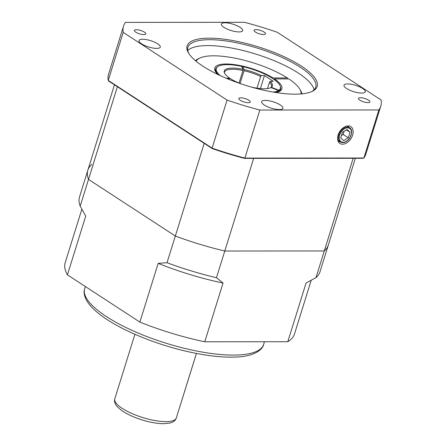 <?xml version="1.0" encoding="UTF-8"?>
<svg xmlns="http://www.w3.org/2000/svg" width="446" height="446" viewBox="0 0 446 446"><rect width="100%" height="100%" fill="white"/><g stroke="black" fill="none" stroke-linecap="round" stroke-linejoin="round"><path stroke-width="0.67" d="M91.87 164.34A125.917 37.447 17.3 0 0 87.856 170.205A125.917 37.447 17.3 0 0 88.509 179.392L175.334 236.018L88.509 179.392L80.191 206.085A125.917 37.447 17.3 0 1 79.544 196.898L87.856 170.205A125.917 37.447 17.3 0 0 88.509 179.392L117.37 86.725M167.016 262.711L175.334 236.018A125.917 37.447 17.3 0 0 224.79 251.026L324.292 250.953L224.79 251.026L216.477 277.724A125.917 37.447 17.3 0 1 167.016 262.711L158.168 263.363A120.063 35.702 17.3 0 0 223.056 283.054L216.477 277.724M353.154 158.302L324.292 250.953A125.917 37.447 17.3 0 0 328.306 245.094L319.994 271.787A125.917 37.447 17.3 0 1 315.98 277.646L324.292 250.953A125.917 37.447 17.3 0 0 328.306 245.094L355.339 158.297M81.847 209.202L65.183 262.705A120.063 35.702 17.3 0 0 67.43 274.842L85.721 216.115L80.191 206.085M315.98 277.646L306.079 282.993L287.787 341.72A120.063 35.702 17.3 0 0 294.444 334.11L311.208 280.3M158.168 263.363L139.877 322.09A120.063 35.702 17.3 0 0 204.764 341.781L223.056 283.054M287.787 341.72L204.764 341.781M139.877 322.09L67.43 274.842M196.43 353.438L181.784 400.475A9.372 6.478 90 0 1 181.567 401.105M253.651 158.375L224.79 251.026A125.917 37.447 17.3 0 1 175.334 236.018L204.196 143.35M218.155 74.638A33.968 10.102 -162.7 0 1 215.725 68.879A33.968 10.102 -162.7 0 1 217.163 67.023L217.704 66.632A33.562 9.979 17.3 0 0 220.229 75.614M229.835 78.702L229.762 78.223A25.182 7.487 -162.7 0 1 224.271 72.369A25.182 7.487 -162.7 0 1 243.12 69.359L242.942 70.49A24.597 7.314 17.3 0 0 224.55 72.057A24.597 7.314 17.3 0 0 224.455 72.915M239.034 83.04L242.942 70.49M273.058 92.071A33.562 9.979 17.3 0 0 278.583 90.51L278.789 91.185A33.968 10.102 -162.7 0 1 275.321 92.445M256.991 88.18L260.637 76.472A24.597 7.314 17.3 0 0 244.046 70.73L240.076 83.469M244.046 70.73L244.224 69.598A25.182 7.487 -162.7 0 1 261.362 75.547A1314.273 865.346 -56.9 0 1 260.637 76.472M250.925 86.948A25.182 7.487 -162.7 0 0 270.984 87.528L278.583 90.51M241.358 83.965A25.182 7.487 -162.7 0 1 230.504 78.702L227.287 78.702M269.495 82.248A1314.273 865.346 123.1 0 0 270.226 81.323A25.182 7.487 -162.7 0 1 271.575 87.104A25.182 7.487 -162.7 0 1 271.346 87.288L271.04 87.55A24.597 7.314 17.3 0 0 271.519 86.686A24.597 7.314 17.3 0 0 269.495 82.248L267.522 88.592M278.945 90.265A33.562 9.979 17.3 0 0 280.239 86.111L280.462 86.736A33.968 10.102 -162.7 0 1 280.59 89.083A33.968 10.102 -162.7 0 1 279.151 90.945L278.945 90.265L271.346 87.288M280.239 86.111A33.562 9.979 17.3 0 0 242.674 66.61L242.234 67.641M244.224 69.598L242.674 66.61M270.226 81.323L273.32 81.323L264.456 75.541L261.362 75.547M278.622 91.72L278.789 91.185M279.151 90.945L278.984 91.48M217.704 66.632A33.562 9.979 17.3 0 1 241.576 66.37L243.12 69.359M229.762 78.223L226.139 78.223M260.386 88.609L264.456 75.541M301.072 93.933A55.053 16.374 17.3 0 0 299.79 89.139L300.548 90.432A56.224 16.719 -162.7 0 1 301.842 93.866M299.79 89.139A55.053 16.374 17.3 0 0 288.824 78.903L274.435 78.914A35.139 10.448 -162.7 0 1 279.235 91.486A35.139 10.448 -162.7 0 1 275.717 92.506M273.939 79.36L274.435 78.914M217.793 74.465A35.139 10.448 -162.7 0 1 215.474 71.628A35.139 10.448 -162.7 0 1 232.539 64.375A35.139 10.448 -162.7 0 1 272.958 77.95L287.352 77.939A55.053 16.374 17.3 0 0 199.892 58.025A55.053 16.374 17.3 0 0 196.106 61.241M195.515 60.751A56.224 16.719 -162.7 0 1 198.526 58.655L199.892 58.025M278.51 91.787A33.968 10.102 17.3 0 0 280.423 89.618L280.59 89.083M215.725 68.879L215.557 69.414A33.968 10.102 17.3 0 0 215.903 72.285M287.815 78.903L287.352 77.939M272.958 77.95L272.484 78.379M338.291 141.65L339.941 141.65M342.528 144.214A10.041 6.612 123.1 0 0 351.989 136.732A10.041 6.612 123.1 0 0 350.651 126.519A10.041 6.612 123.1 0 0 339.841 131.453A10.041 6.612 123.1 0 0 339.69 143.328A10.041 6.612 123.1 0 0 342.528 144.214M156.669 48.402A11.128 3.312 17.3 0 0 160.276 47.137A11.128 3.312 17.3 0 0 150.636 40.664A11.128 3.312 17.3 0 0 139.029 40.514A11.128 3.312 17.3 0 0 144.794 45.531A11.128 3.312 17.3 0 0 156.669 48.402M239.039 31.928A11.128 3.312 17.3 0 0 242.646 30.663A11.128 3.312 17.3 0 0 233.007 24.195A11.128 3.312 17.3 0 0 221.4 24.045A11.128 3.312 17.3 0 0 227.165 29.057A11.128 3.312 17.3 0 0 239.039 31.928M361.656 93.086A11.128 3.312 17.3 0 0 365.268 91.82A11.128 3.312 17.3 0 0 355.629 85.353A11.128 3.312 17.3 0 0 344.017 85.203A11.128 3.312 17.3 0 0 349.787 90.22A11.128 3.312 17.3 0 0 361.656 93.086M311.364 91.748A66.945 19.908 17.3 0 0 315.729 87.143A66.945 19.908 17.3 0 0 300.18 67.201A66.945 19.908 17.3 0 0 232.076 41.924A66.945 19.908 17.3 0 0 187.9 47.332A66.945 19.908 17.3 0 0 188.881 53.598M301.357 66.131A68.115 20.254 -162.7 0 1 312.072 91.441A68.115 20.254 -162.7 0 1 246.125 85.509A68.115 20.254 -162.7 0 1 188.474 52.946A68.115 20.254 -162.7 0 1 222.515 39.003A68.115 20.254 -162.7 0 1 301.357 66.131M187.755 50.504A66.945 19.908 -162.7 0 1 255.904 54.105A66.945 19.908 -162.7 0 1 314.045 89.841M279.285 109.56A11.128 3.312 17.3 0 0 282.898 108.294A11.128 3.312 17.3 0 0 273.259 101.827A11.128 3.312 17.3 0 0 261.646 101.677A11.128 3.312 17.3 0 0 267.41 106.689A11.128 3.312 17.3 0 0 279.285 109.56M367.967 102.636A5.976 1.778 17.3 0 0 369.907 101.956A5.976 1.778 17.3 0 0 364.733 98.482A5.976 1.778 17.3 0 0 358.5 98.404A5.976 1.778 17.3 0 0 361.594 101.091A5.976 1.778 17.3 0 0 367.967 102.636M263.536 34.526A5.976 1.778 17.3 0 0 265.476 33.846A5.976 1.778 17.3 0 0 260.297 30.373A5.976 1.778 17.3 0 0 254.069 30.295A5.976 1.778 17.3 0 0 257.164 32.987A5.976 1.778 17.3 0 0 263.536 34.526M143.857 34.615A5.976 1.778 17.3 0 0 145.797 33.935A5.976 1.778 17.3 0 0 140.618 30.462A5.976 1.778 17.3 0 0 134.391 30.384A5.976 1.778 17.3 0 0 137.485 33.076A5.976 1.778 17.3 0 0 143.857 34.615M248.288 102.725A5.976 1.778 17.3 0 0 250.228 102.045A5.976 1.778 17.3 0 0 245.055 98.572A5.976 1.778 17.3 0 0 238.822 98.494A5.976 1.778 17.3 0 0 241.916 101.181A5.976 1.778 17.3 0 0 248.288 102.725M212.229 148.59L212.095 148.139A134.703 40.056 17.3 0 0 244.876 158.09L363.886 158.001L363.206 158.291L244.486 158.38A134.118 39.884 -162.7 0 1 212.229 148.59L108.634 81.027L108.25 80.414L212.095 148.139L227.064 100.088L123.219 32.363L108.25 80.414A134.703 40.056 17.3 0 1 108.573 74.159L123.536 26.113A134.703 40.056 17.3 0 0 123.219 32.363M123.536 26.113A134.703 40.056 17.3 0 1 125.449 22.389L244.453 22.3A134.703 40.056 17.3 0 1 277.234 32.251L381.079 99.976A134.703 40.056 17.3 0 1 380.761 106.226A134.703 40.056 17.3 0 1 378.849 109.95L259.845 110.039L244.876 158.09L244.486 158.38M227.064 100.088A134.703 40.056 17.3 0 0 259.845 110.039M380.761 106.226L365.792 154.277A134.703 40.056 17.3 0 1 363.886 158.001L378.849 109.95M348.326 137.831L350.054 132.284L347.111 129.513L342.439 132.289L340.711 137.836L343.654 140.613L348.326 137.831L343.158 134.463L344.15 131.275M346.425 129.92L350.054 132.284M341.446 135.478L343.158 134.463M106.46 316.61A93.71 27.864 17.3 0 0 201.787 351.989A93.71 27.864 17.3 0 0 263.631 344.423C262.8 349.274 254.822 356.421 236.112 357.034C222.989 357.603 207.44 355.925 189.472 352C159.529 345.483 127.132 332.749 107.079 319.553C98.967 314.274 92.907 309.061 88.91 303.916C83.82 297.136 83.53 291.857 84.69 288.696A93.71 27.864 17.3 0 0 106.46 316.61M176.315 417.963C175.49 420.511 173.288 422.217 169.709 423.092L163.593 423.7C157.248 423.633 150.073 422.373 142.079 419.92C133.895 417.35 127.138 414.245 121.803 410.599L117.337 406.78C114.867 403.981 114.025 401.328 114.806 398.808A32.212 9.578 17.3 0 0 142.709 417.534A32.212 9.578 17.3 0 0 176.315 417.963L196.413 353.433M342.6 142.564A8.491 5.592 -56.9 0 1 340.37 141.934A8.491 5.592 -56.9 0 1 340.326 131.765A8.491 5.592 -56.9 0 1 349.653 127.707C351.169 128.782 351.855 130.483 351.71 132.796L349.82 138.048C347.808 140.942 345.455 142.464 342.768 142.614L340.37 141.934L337.789 140.25M343.136 142.268A7.905 5.207 123.1 0 0 351.448 131.453A7.905 5.207 123.1 0 0 341.558 131.464A7.905 5.207 123.1 0 0 343.136 142.268M263.631 344.423L264.467 341.736M84.69 288.696L85.364 286.538M114.806 398.808L134.904 334.277M87.856 170.205L114.449 84.824M349.653 127.707L347.066 126.023"/></g></svg>
